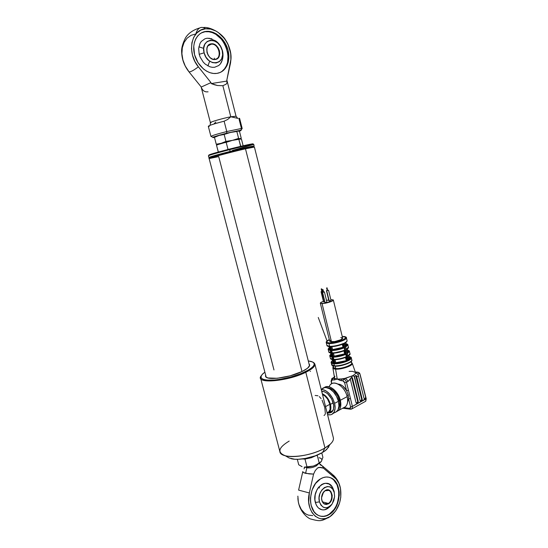 <?xml version="1.0" encoding="UTF-8"?>
<svg xmlns="http://www.w3.org/2000/svg" width="548" height="548" viewBox="0 0 548 548"><rect width="100%" height="100%" fill="white"/><g stroke="black" fill="none" stroke-linecap="round" stroke-linejoin="round"><path stroke-width="0.82" d="M273.979 369.941L218.707 156.598L209.446 158.516C204.931 159.112 230.057 152.317 245.477 148.803L245.1 148.433C229.975 151.878 205.329 158.55 209.754 157.982M309.524 365.845L254.402 147.049L245.477 148.803L301.996 371.551L245.477 148.803C231.256 152.043 207.589 158.379 209.117 158.509L266.17 377.093M209.418 157.94L228.167 152.584L253.703 146.7M253.82 146.802L245.1 148.433L245.477 148.803L254.409 147.07M208.726 155.803C207.781 155.557 214.768 153.508 229.681 149.659L229.564 149.077C215.035 152.83 208.226 154.837 209.137 155.091M254.149 146.042L230.139 151.433L230.324 152.029L230.139 151.433C244.387 147.864 252.388 146.063 254.149 146.042L253.717 144.316C251.95 144.309 243.935 146.09 229.681 149.659C216.241 153.118 209.151 155.159 208.404 155.783L208.85 157.502C209.61 156.913 216.7 154.885 230.139 151.433L229.681 149.659L230.139 151.433L208.85 157.502M208.939 154.933L229.564 149.077L253.005 143.884M209.699 155.029L208.898 155.091M252.881 144.021C254.731 143.124 242.983 145.658 229.564 149.077L229.681 149.659C243.449 146.152 255.498 143.542 253.587 144.453L232.393 150.447M331.218 362.214C330.985 363.098 331.903 363.619 333.972 363.783L331.184 362.605C330.917 362.29 331.334 361.591 332.437 360.515M332.451 360.57L331.663 362.228L333.307 362.995C331.341 362.598 331.047 361.803 332.424 360.591M331.211 362.714L331.677 364.605L334.472 365.797L333.972 363.783L334.472 365.797C332.403 365.626 331.478 365.098 331.711 364.208M334.883 366.146L334.472 365.797L336.404 366.139L339.856 365.79L345.446 364.42M332.773 365.728L333.191 367.407L335.773 368.537L335.191 366.16L335.773 368.537C333.109 368.256 332.513 367.427 333.979 366.05M332.944 367.448C332.595 368.386 333.472 368.948 335.575 369.133L335.773 368.537L335.575 369.133C333.801 368.989 332.896 368.557 332.855 367.838L333.088 366.996M337.226 379.079L335.575 369.133L337.226 379.079L341.123 380.648L341.74 378.915L344.884 378.373C346.261 378.682 347.247 379.75 347.836 381.586L350.33 379.257L356.07 402.718L356.803 403.164L356.07 402.718L350.309 379.175L350.446 378.298L351.302 377.805L347.836 381.586C347.254 379.743 346.268 378.668 344.884 378.373L343.528 379.072C344.904 379.367 345.891 380.442 346.48 382.292L347.836 381.586L346.48 382.292C345.891 380.442 344.904 379.367 343.528 379.072L337.226 379.079L340.157 380.442L342.904 380.812L343.528 379.072L341.74 378.915L341.123 380.648L342.904 380.812L344.624 382.696L346.48 382.292L344.624 382.696L346.589 390.669L348.439 390.272L346.48 382.292L348.439 390.272L346.589 390.669L348.247 394.855L346.87 395.588L348.247 394.855L348.61 398.889L348.247 394.855L346.589 390.669C344.096 386.511 341.24 384.312 338.027 384.059L340.616 384.689L342.815 386.066L346.589 390.669L344.624 382.696L343.939 381.408L342.904 380.812L343.528 379.072L352.487 375.784L344.884 378.373L341.74 378.915L337.226 379.079L334.609 378.298L337.226 379.079L333.992 380.011L337.226 379.079M332.883 368.03L334.609 378.298L332.876 378.147L334.212 377.469L333.246 377.778L334.212 377.456L332.876 378.147L332.252 379.86L333.992 380.011L334.609 378.298L333.992 380.011L332.252 379.86L332.876 378.147L331.876 378.483M365.975 398.601L352.405 406.424L352.028 408.801L350.316 409.198L349.699 408.397L350.487 408.007L350.556 406.815L348.61 398.889L347.583 402.116L348.61 398.889L350.46 398.499L348.439 390.272L350.46 398.499L348.61 398.889L350.556 406.815L352.405 406.424L350.46 398.499L352.405 406.424L350.556 406.815L349.699 408.397L350.638 409.233M329.197 386.806C331.787 378.476 344.719 385.299 347.158 396.629C348.391 402.883 347.062 406.664 343.171 407.972L345.576 406.657C347.631 404.451 348.158 401.109 347.158 396.629L340.342 400.28C341.356 404.787 340.842 408.15 338.801 410.356L336.691 411.589L338.863 410.301L339.863 408.911L340.534 407.143L340.781 402.739L339.548 397.773L337.034 393.026L333.629 389.244L329.882 387.018L326.375 386.669L324.156 387.71C328.512 383.531 338.274 390.964 340.342 400.28L347.158 396.629C345.089 387.162 334.992 379.826 330.739 384.436M339.418 400.17L338.301 400.766L339.418 400.17C336.869 392.539 332.896 388.429 327.485 387.84L330.012 388.244L333.383 390.251L337.698 395.718L339.808 402.383L339.589 406.342L338.472 408.74C339.945 406.691 340.26 403.835 339.418 400.17M334.52 412.692L336.91 411.39C338.952 409.178 339.459 405.815 338.438 401.294L334.616 403.342C335.643 407.883 335.136 411.253 333.109 413.459C331.65 414.85 329.793 415.22 327.54 414.576L330.362 414.829L331.883 414.35L334.164 412.014L335.129 408.15L334.616 403.342L332.691 398.355L329.663 393.971L326.019 390.882L324.135 389.977L321.258 389.525C327.272 390.135 331.725 394.738 334.616 403.342L338.438 401.294C336.328 391.752 326.231 384.292 322.019 388.902M321.703 391.313C326.923 391.738 330.793 395.697 333.321 403.184C334.205 407.089 333.773 409.993 332.026 411.897L328.451 413.089L330.985 412.651L332.088 411.829L333.513 409.109L333.705 405.308L331.67 398.903L327.546 393.642L324.327 391.697L321.703 391.313M331.889 356.81L333.479 363.249L333.848 363.283L328.978 343.569L326.218 342.569C325.916 341.822 326.944 340.822 329.307 339.568M326.245 342.664L326.903 345.329L329.3 346.336L330.978 353.172M329.225 342.89C325.745 342.569 325.772 341.466 329.314 339.589L326.608 341.781L327.231 342.555L329.225 342.89L328.978 343.569L329.225 342.89L336.006 342.089L341.411 340.486L345.014 338.602L345.589 337.102L343.007 336.472C352.049 336.493 337.547 343.329 329.225 342.89M326.266 342.212C326.012 343.021 326.916 343.473 328.978 343.569C334.41 343.904 345.925 340.308 346.357 338.164M320.333 303.222L329.711 341.192L331.492 341.836L322.06 303.599L320.32 303.174C320.347 302.688 321.381 302.071 323.416 301.332L320.909 302.469L320.402 303.325L324.135 303.407L332.163 301.099L333.246 299.886L330.841 299.667L333.342 300.057C333.773 301.071 325.793 303.592 322.06 303.599L331.492 341.836C335.246 342.055 343.144 339.438 342.644 338.143L333.342 300.057M326.498 300.42L328.704 299.955L326.498 300.42M329.238 301.03L326.444 290.728L327.91 290.207L326.724 290.789L329.238 301.03L331.033 300.468L329.238 301.03M327.279 290.495L326.594 287.974L327.06 287.892M323.841 301.982L321.053 291.707L321.786 291.351L321.327 291.769L322.895 291.385L321.327 291.769L323.841 301.982L324.635 301.859L323.841 301.982M322.306 291.221L322.834 291.152L322.306 291.221M321.882 291.474L321.197 288.96L321.566 288.83L321.197 288.96L321.717 288.837L321.272 288.974L321.895 291.536L322.347 291.392L321.662 288.878M322.313 292.42L325.122 302.756L322.313 292.406L324.409 291.906L322.594 292.468L325.122 302.756L326.93 302.188L324.841 302.674M323.156 292.173L322.464 289.645L322.991 289.515L322.532 289.659L323.169 292.235L323.621 292.091L322.93 289.563M346.062 343.733L347.226 344.637L345.459 346.425C347.576 345.124 347.775 344.226 346.062 343.733M345.781 342.575L346.309 344.74L345.363 346.041L346.288 344.658M346.206 344.507L344.85 343.939M345.452 342.76L346.541 341.747M346.213 349.48L344.452 342.986C346.268 342.055 347.137 341.253 347.076 340.582C347.137 341.26 346.261 342.055 344.452 342.986L345.658 347.192M344.665 343.267L345.384 346.706M344.671 343.206L345.5 346.822M345.658 347.11L347.857 344.925L345.658 347.11M346.22 349.391L348.412 347.179L346.295 349.35M347.843 344.843L347.857 344.918C348.09 344.541 347.487 344.123 346.048 343.671M347.651 350.227L348.816 351.172L347.062 353.001C349.172 351.672 349.364 350.747 347.651 350.227M347.905 351.275L346.966 352.604L347.911 351.371L347.357 349.028M347.795 351.028L346.432 350.432M346.836 349.35L347.884 348.343M347.274 353.734L346.158 349.994L347.11 353.405M347.268 353.693L349.446 351.453L347.268 353.693M347.816 356.056L347.144 353.864L347.699 356.138L350.001 353.707L347.905 355.919M349.432 351.371L349.446 351.453C349.679 351.069 349.076 350.638 347.631 350.165M347.802 355.974L347.268 353.775M332.499 353.2L340.15 352.069L344.555 350.597L344.713 350.117C340.507 351.816 336.349 352.727 332.239 352.864L331.677 350.59L331.156 350.679L331.718 352.953L332.499 353.2L333.355 356.673L332.499 353.2L331.78 353.364L332.643 356.837L333.355 356.673L333.3 357.159L333.355 356.673L332.643 356.837L333.3 357.159L333.862 359.433L333.3 357.159L332.78 357.248L333.342 359.522L334.122 359.769L334.951 363.139L335.828 362.708L335.102 359.762L335.828 362.708L347.062 360.481L340.993 362.399L334.986 363.125L341.007 362.07L348.59 359.947L347.768 356.57L348.576 359.755M332.259 346.637L341.671 344.555M331.876 346.679L332.595 349.59L343.014 347.288L342.295 344.336L343.014 347.288L343.658 347.309L339.342 348.768L331.93 349.905L344.617 347.261L343.665 343.356C339.061 345.254 334.527 346.254 330.054 346.37L331.156 350.679L331.732 350.104L331.013 350.261L331.732 350.104L330.896 346.72L331.732 350.104L332.595 349.59L331.876 346.679M343.219 343.959C339 345.658 334.821 346.576 330.691 346.72L330.93 346.699C334.91 346.535 338.945 345.644 343.041 344.021L343.665 343.356L343.24 343.945M343.069 344.021L343.897 347.411L343.041 344.021M343.897 347.411L331.93 349.905L331.677 350.59C335.78 350.439 339.945 349.521 344.158 347.836L343.897 347.411M346.233 353.871L346.987 356.954L346.268 357.104L347.096 360.488L346.268 357.104L346.987 356.954L347.809 360.331L346.843 356.563L346.322 356.7L346.843 356.563L346.288 354.282L345.767 354.426L346.322 356.7C342.123 358.419 337.972 359.33 333.862 359.433C337.972 359.33 342.123 358.419 346.322 356.7L345.767 354.426C341.562 356.132 337.41 357.043 333.3 357.159C337.41 357.043 341.562 356.132 345.767 354.426L345.274 353.898C341.322 355.494 337.417 356.358 333.554 356.474L334.212 356.152L333.485 353.193L334.212 356.152L344.624 353.871L343.891 350.864L344.624 353.871L345.274 353.898L339.376 355.748L333.554 356.474L346.226 353.85L344.678 347.692L344.158 347.836C339.945 349.521 335.78 350.439 331.677 350.59L332.239 352.864C336.349 352.727 340.507 351.816 344.713 350.117L344.158 347.836L344.713 350.117L345.24 349.973L344.658 350.521L345.377 350.371L344.658 350.521L345.507 354.008L344.576 350.59M332.739 353.193L344.466 350.61M346.233 360.433L345.5 357.447L346.233 360.433M334.294 359.783L340.192 359.043L346.178 357.173M346.322 356.7L346.268 357.104L346.322 356.7M334.362 359.755C338.226 359.646 342.13 358.796 346.076 357.186M346.384 337.732L346.398 337.808C347.192 339.829 334.821 343.939 328.978 343.569L333.848 363.283L334.239 363.303L333.403 359.933L334.239 363.303L334.951 363.139L334.122 359.769L333.403 359.933L330.06 346.377C334.527 346.254 339.061 345.254 343.665 343.356L346.226 353.85M333.437 363.084L332.595 359.728M333.622 359.495L333.718 359.899L333.622 359.495M332.855 361.173L332.211 359.598M331.471 359.241L332.081 359.502M328.999 346.617L329.588 348.891M329.643 348.186L329.506 348.555M330.033 349.768L328.697 349.131L329.28 347.768C328.184 348.768 328.43 349.432 330.033 349.768M330.191 350.514L328.218 349.535L330.129 350.508M327.992 346.254L328.622 346.494M330.218 350.076L329.3 346.336L326.903 345.322M330.232 350.227L329.314 346.665M330.266 350.631L330.766 352.857M328.779 351.795L330.752 352.789L328.773 351.789L328.218 349.535C327.957 349.213 328.307 348.603 329.266 347.713M329.855 352.713L330.458 352.96M332.095 353.33L331.999 352.926L332.095 353.33M330.588 353.056L331.198 355.412M331.252 354.686L331.115 355.063M331.656 356.323L330.307 355.652L330.889 354.248C329.793 355.268 330.047 355.96 331.656 356.323M329.828 356.042L331.752 357.07M331.848 356.789L332.513 359.474L331.828 357.145M331.889 357.193L332.389 359.413M331.814 357.077L329.828 356.049L330.389 358.303L332.369 359.344L330.389 358.296M322.991 289.515L323.621 292.091L323.121 292.194M321.717 288.837L322.347 291.392L321.854 291.495M327.115 287.851L327.478 290.529L327.115 287.851L326.67 287.988L327.293 290.556L326.594 287.974M323.56 301.9L321.053 291.714M342.24 336.472L343.007 336.472M330.882 339.945L329.704 341.089L330.136 341.61L334.787 341.548L340.698 339.787L342.63 338.082M342.534 337.931L340.801 337.5M343.5 336.801L345.589 337.102M331.691 383.723L331.088 381.312L331.965 383.579L331.088 381.312L331.896 378.463L334.609 378.298L334.232 377.462L334.924 376.264M356.289 403.102L357.892 402.561L357.337 402.499L357.7 401.451L358.255 401.52L352.515 378.031L351.741 377.586L357.7 401.451L358.255 401.52L357.892 402.561L358.255 401.52L352.515 378.031L351.96 377.983L357.7 401.451L357.529 402.328L356.269 403.081M351.782 377.558L352.515 378.031L352.008 377.51L351.302 377.805L352.487 375.784L354.453 376.312L355.693 375.469L354.453 376.312L354.351 377.079L360.07 400.526L360.79 400.972L360.07 400.526L354.453 376.312L352.487 375.784C354.522 374.716 355.563 373.743 355.597 372.873C355.789 373.51 354.755 374.476 352.487 375.784L351.302 377.805L351.782 377.558M365.728 401.163L365.995 398.958L365.728 401.163M349.117 371.386L352.433 371.325L355.481 372.435M364.249 398.745L364.749 398.807L364.03 398.355L364.53 398.862L365.817 398.218L364.221 398.725M359.207 372.873L356.919 372.195L359.173 372.756L359.748 373.414L358.837 372.777L359.385 373.387L358.296 373.948L359.577 373.346M358.166 374.065L358.228 374.996L358.091 374.229M358.228 374.996L364.03 398.355L358.228 374.996M360.289 400.917L361.872 400.383L362.235 399.341L356.132 375.496L355.693 375.469L356.501 375.949L355.707 375.462L361.673 399.28L362.235 399.341L361.872 400.383L361.317 400.314L361.673 399.28L362.235 399.341L356.68 376.524L355.981 375.901L361.673 399.28L361.509 400.15L360.262 400.896M356.68 376.524L358.543 376.038C357.96 374.222 356.974 373.167 355.597 372.873C356.981 373.154 357.967 374.209 358.543 376.038L356.68 376.524M352.241 363.297L355.597 372.873L357.906 372.174L355.364 372.071L356.919 372.195L355.542 372.572M359.762 373.441L365.619 397.122L365.263 398.156L365.619 397.122L366.215 398.718L365.975 397.745L365.995 398.958L352.405 406.424L352.042 408.787L351.439 409.123M359.789 373.489L360.05 374.339M360.207 374.839L365.975 397.745M349.699 408.397L344.076 407.678L349.699 408.397M321.731 389.19L324.471 387.642L326.156 387.58L329.855 388.895L333.499 391.971L336.527 396.327L338.438 401.294L338.945 406.082L337.972 409.945L335.684 412.281M331.444 381.483L331.499 380.285L332.252 379.86L331.444 381.483M365.057 401.643L365.79 401.122L366.215 398.718M351.611 362.557L352.248 363.31C353.487 365.489 341.383 369.736 335.575 369.133C340.966 369.688 352.254 365.995 352.275 363.694M350.371 362.125C356.412 363.255 342.911 369.242 335.773 368.537C341.205 369.085 352.528 365.201 351.734 363.077L351.302 361.29M332.951 365.68L333.801 365.961M347.117 363.804L348.583 363.146M349.782 362.475L351.213 361.194M334.965 366.112C340.082 366.605 350.782 363.228 351.33 360.968M351.748 360.296C351.371 362.666 339.924 366.324 334.472 365.797C340.342 366.372 352.631 362.166 351.782 359.906C353.659 361.749 341.151 366.941 334.739 366.133C332.403 365.721 331.376 365.208 331.677 364.605M351.275 357.823L351.295 357.906C352.138 360.146 339.842 364.338 333.972 363.783C339.424 364.29 350.878 360.646 351.261 358.296M348.692 359.666L350.665 357.632L349.192 356.563C351.076 357.036 351.138 357.926 349.364 359.241M347.062 360.481C343 362.153 338.972 363.029 334.986 363.125M348.953 355.584L349.494 357.789L348.562 359.152L349.466 357.7M349.384 357.529L348.014 356.906M348.439 355.912L349.48 354.885M188.711 71.377L185.231 66L182.909 59.979L181.909 53.745L182.313 47.758L184.087 42.449L187.094 38.196L191.108 35.305L195.835 33.955C196.643 30.948 197.979 28.934 199.849 27.914C193.273 29.839 188.526 33.106 185.594 37.702C182.553 43.669 181.251 48.567 181.683 52.389C181.929 59.485 184.347 65.952 188.93 71.781L201.191 86.961L201.589 86.885L201.143 86.933L210.411 122.697C209.487 122.163 222.68 118.327 230.79 116.786L222.865 85.707L217.549 85.522L214.439 84.755L211.22 83.577L210.973 82.625L201.589 86.885L210.973 82.625L198.376 66.842C186.526 52.992 191.101 29.462 205.534 28.791C203.575 27.304 201.678 27.016 199.849 27.914C201.678 27.016 203.575 27.304 205.534 28.791C219.563 26.742 234.215 46.964 230.468 62.321L226.831 80.118L230.872 59.458L230.694 53.43L228.016 44.381L224.79 38.922L218.296 32.51L215.823 30.996L210.672 29.092L205.534 28.791L200.774 30.14L196.725 33.065L193.691 37.374L191.903 42.771L191.499 48.868L192.512 55.218L194.862 61.355L198.376 66.842C193.369 70.589 190.218 72.233 188.93 71.781C190.218 72.233 193.369 70.589 198.376 66.842L210.973 82.625L211.22 83.577L227.071 81.049L226.831 80.118L226.982 82.734L226.228 84.111L222.865 85.707L217.549 85.522L211.22 83.577L227.071 81.049L226.982 82.734L226.228 84.111L222.865 85.707L230.79 116.786L236.03 116.21M211.049 122.8L210.411 122.697L210.131 125.287M219.851 72.589C237.126 65.602 224.502 28.77 205.541 31.722L206.199 31.373C215.241 30.352 225.358 39.298 228.071 50.334C230.914 61.362 225.824 72.103 216.926 73.384L215.604 73.514C206.781 74.055 196.842 65.027 194.355 53.848C191.752 42.682 197.321 32.264 206.137 31.38L201.26 32.955L206.137 31.38M210.418 122.704C209.384 122.197 222.639 118.334 230.79 116.786L237.866 118.389L230.79 116.786L236.044 116.251M201.438 87.755L202.561 89.776L204.096 91.16L205.959 91.859L208.069 91.845M214.398 59.294L214.33 58.157M222.173 71.158L224.516 68.829L226.338 65.897L227.564 62.486L228.105 54.725L226.071 46.662L221.741 39.483L215.741 34.243L212.371 32.627L208.925 31.77L205.479 31.729M222.502 59.533L220.371 63.931L218.734 65.541L214.624 67.267L212.302 67.315L209.911 66.801L205.315 64.178L203.281 62.171L200.157 57.129L199.191 54.293L198.65 48.553L199.993 43.477L201.308 41.436L204.986 38.757L207.199 38.216L211.925 38.812M216.926 73.384L213.576 73.473L210.124 72.747L206.706 71.233L203.459 68.986L197.972 62.63L194.547 54.656L193.752 46.313L194.403 42.429L195.711 38.942L197.643 35.99L200.102 33.695L202.993 32.14L206.199 31.373L209.589 31.428L213.035 32.284L216.405 33.908L222.413 39.148L226.742 46.34L228.071 50.334L228.831 58.403L228.235 62.184L227.002 65.602L225.187 68.527L222.844 70.863L220.056 72.5L216.926 73.384M203.116 27.551C210.131 26.448 222.146 33.469 225.824 40.394C230.091 46.923 231.667 54.43 230.544 62.931L226.831 80.118M238.846 118.279L241.435 128.479L242.189 128.533L239.613 118.389L238.846 118.279L241.435 128.479L226.776 131.541L226.749 133.164L212.693 137.178L210.939 136.438C211.583 135.719 216.857 134.089 226.776 131.541L224.125 121.197L227.708 119.45L230.79 116.786L227.708 119.45L224.125 121.197C211.809 124.423 206.863 126.163 209.281 126.41M215.871 122.081L214.378 123.43M241.065 129.999L241.435 128.479L241.065 129.999L242.189 128.533L241.435 128.479L226.776 131.541L224.125 121.197C214.193 123.759 208.918 125.458 208.309 126.314L210.932 136.397M241.01 130.047L240.572 130.287C241.654 130.239 241.154 130.568 239.086 131.287L240.915 130.561L240.572 130.287L241.01 130.047M213.213 137.603L214.528 137.336L212.925 137.582M226.687 133.212L240.572 130.287L223.372 134.075L215.296 136.404L212.871 137.349L213.446 137.562C211.603 137.445 216.015 136 226.687 133.212M226.605 133.554L222.372 134.692M240.757 130.219L226.749 133.164L226.776 131.541C217.07 134.027 211.788 135.651 210.932 136.418M204.116 52.827L199.191 54.293L204.116 52.827L203.692 48.347L204.733 44.388L207.069 41.545L210.343 40.271L214.028 40.73L217.57 42.847L220.44 46.279L222.214 50.505C226.379 64.849 207.555 67.603 204.116 52.827C199.965 38.086 219.084 35.983 222.214 50.505L222.632 54.903L221.632 58.814L219.351 61.657L216.138 62.993L212.46 62.616L208.877 60.554L205.938 57.115L204.116 52.827M222.515 50.896L222.214 50.505L222.515 50.896M211.158 44.203L211.295 44.189C218.864 43.148 222.632 58.588 214.994 59.253C222.721 58.568 218.755 42.943 211.158 44.203L211.247 43.819C219.152 42.511 223.269 58.766 215.241 59.472L217.46 58.554L219.036 56.602L219.727 53.903L219.44 50.861L218.214 47.943L216.234 45.58L212.501 43.819L210.062 44.114L208.096 45.566L206.918 47.95L206.973 52.457L208.226 55.41L210.24 57.773L212.706 59.198L215.241 59.472C207.329 60.972 203.068 44.409 211.247 43.819L211.158 44.203C203.301 44.772 207.391 60.691 214.994 59.253L214.679 59.28C207.137 60.212 203.5 44.73 211.158 44.203L208.404 45.573L211.158 44.203M202.808 48.108L198.876 46.82M207.904 65.938L209.418 61.862M218.378 152.029L216.501 145.193L217.172 144.788L232.414 140.37L221.2 143.302L226.194 142.364L232.414 140.37L240.051 138.822L232.414 140.37L240.051 138.822L241.483 139.254L243.141 145.782L241.483 139.254M240.771 146.33L238.846 139.356L240.599 146.248L239.771 146.569M229.304 149.145L227.975 149.289L226.194 142.364L227.975 149.289L227.064 149.72M218.303 152.049L216.501 145.193L221.2 143.302L232.414 140.37L240.915 138.987M239.36 138.719L241.243 138.302L239.517 131.506L241.243 138.302L240.14 138.822L238.599 138.391L232.414 140.37L225.947 141.391L224.159 134.445L230.393 132.472L238.065 131.013L230.393 132.472L236.839 131.479L238.599 138.391L232.414 140.37L225.947 141.391L221.2 143.302L216.255 144.234L214.474 137.37L219.166 135.431L224.159 134.445L225.947 141.391L221.2 143.302L216.255 144.234L217.508 144.61M215.35 136.932L214.474 137.37L216.255 144.234L217.104 144.535M238.599 138.391L236.839 131.479L238.065 131.013L239.517 131.506M326.608 449.586L330.067 444.366L324.964 447.976C331.013 444.36 333.835 441.03 333.417 438.01L314.901 364.187C315.114 366.448 312.086 369.147 305.811 372.277L324.964 447.976L322.532 452.49L326.608 449.586L329.334 445.476M260.656 378.264L279.87 451.559C280.131 459.477 309.586 457.381 324.964 447.976C314.011 454.539 294.029 458.388 285.213 455.717L289.214 458.018L294.756 459.238L298.4 459.293L306.702 458.251L315.21 455.854L322.532 452.49L324.964 447.976L305.811 372.277C289.837 380.394 260.293 383.908 260.574 377.935L261.3 375.688C253.861 383.997 287.104 381.792 305.811 372.277L305.298 371.702C294.475 376.572 283.295 379.408 271.767 380.209C261.649 380.23 258.731 378.045 263.006 373.64L264.876 372.188L262.218 374.414L261.129 376.065L261.04 377.517L261.978 378.702L263.931 379.579L266.828 380.1L275.041 379.983L280.028 379.339L290.748 377.003L300.941 373.62L308.928 369.749L311.675 367.838L313.456 366.043L314.216 364.434L313.942 363.071L312.668 362.002L308.305 360.933L311.216 361.447C316.614 363.386 314.648 366.811 305.298 371.702L305.811 372.277C314.504 367.79 316.936 364.447 313.107 362.262L314.901 364.187M265.972 376.394L265.869 376.784M309.647 365.434L307.497 368.263L302.195 371.455C289.221 378.01 265.335 380.867 265.52 376.031L265.629 375.072L265.581 376.277L266.383 377.25L268.02 377.969L277.233 378.284L290.187 375.818L302.195 371.455C307.339 368.907 309.819 366.708 309.654 364.865L309.031 363.824L309.36 365.139M317.97 395.779L315.148 395.45M321.094 398.588L319.306 396.615M325.375 413.507L324.759 407.397L322.066 400.156M325.074 414.418L325.272 413.911M324.046 415.48L324.752 414.911M290.913 458.621C298.009 460.779 313.805 457.738 322.532 452.49L325.368 450.614L328.848 446.867M285.213 455.717C277.028 452.49 278.35 447.613 289.18 441.078M310.511 371.366L310.161 371.318M330.458 404.349L333.239 402.862L330.458 404.349L327.8 398.506L325.087 395.45L322.306 393.711C326.19 395.594 328.91 399.136 330.458 404.349C331.287 407.993 330.889 410.699 329.266 412.466L327.272 413.521L329.334 412.404L330.643 409.87L330.458 404.349M323.067 391.361L321.875 391.984M325.539 406.609L329.91 404.28C328.505 399.54 326.039 396.279 322.505 394.498L324.943 396.053L327.457 398.882L329.91 404.28L325.539 406.609M327.081 412.74L328.807 411.795C330.307 410.157 330.677 407.65 329.91 404.28L330.081 409.383L328.869 411.726L327.923 412.432M316.34 465.875L318.388 463.93L316.34 465.875C313.038 467.602 309.873 468.239 306.846 467.8L305.585 473.356L313.572 474.095L315.285 470.533L317.71 467.876L320.655 467.328L323.45 468.17L322.443 465.964L323.45 468.17L319.183 467.334L317.71 467.876L315.285 470.533L313.572 474.095L309.353 492.967L298.605 490.104L309.353 492.967L308.695 502.139L309.812 507.838L312.079 512.675L315.306 516.278L319.244 518.387L321.388 518.833L325.807 518.47L330.129 516.49L328.259 517.826L330.129 516.49C318.443 525.073 304.941 510.291 309.353 492.967L313.572 474.095L309.141 473.904L303.387 472.54L302.811 471.554L303.387 472.54L305.585 473.356L306.846 467.8L305.626 467.28L306.846 467.8C309.873 468.239 313.038 467.602 316.34 465.875L316.134 465.067L316.34 465.875M319.847 515.997L319.84 515.997C322.978 516.812 326.108 516.223 329.211 514.23L329.581 514.339C325.711 516.785 321.929 517.113 318.23 515.332C306.949 510.435 308.593 485.24 320.518 478.87C324.135 476.746 327.642 476.438 331.033 477.931C342.452 482.391 341.514 507.256 329.581 514.339L329.211 514.23L334.04 509.517L335.945 506.393L337.417 502.906L338.863 495.378L338.794 491.618L337.068 484.795L333.472 479.706L331.122 478.068M325.978 509.435L326.505 509.113M330.369 506.194L325.478 509.606C320.594 510.674 317.217 508.297 315.347 502.475C311.374 488.974 327.464 476.041 332.821 487.994L333.862 490.775M334.52 477.431C337.63 480.123 339.65 483.966 340.561 488.967C341.87 499.721 338.911 508.51 331.691 515.332L330.129 516.49L335.746 510.887L339.555 503.023L340.788 497.139L340.466 488.412L338.828 483.254L336.171 479.062L323.45 468.17L334.52 477.431L332.095 474.095L334.52 477.431M320.833 516.216L323.642 516.305L326.471 515.634L329.211 514.23C341.144 507.153 342.082 482.309 330.663 477.842L328.916 477.226M327.752 508.53L323.984 509.907L322.094 509.832L318.655 508.174L317.251 506.647L316.134 504.722L314.915 500.002L315.203 494.755L316.95 489.796L318.285 487.679L321.628 484.548L323.498 483.665L325.409 483.274L329.053 484.028L332.019 486.658L333.102 488.569M320.518 478.87L323.293 477.575L326.115 477.013L328.882 477.219L331.492 478.157L333.842 479.795L337.438 484.884L339.157 491.714L339.233 495.474L337.78 503.002L334.403 509.626L329.581 514.339L326.834 515.736L324.005 516.415L321.203 516.326L318.532 515.483L316.1 513.894L314.011 511.633L311.161 505.455L310.524 501.776L310.456 497.892L312.004 490.159L315.552 483.473L320.518 478.87M320.073 464.759L322.443 465.964M297.859 496.139L298.345 502.002L299.05 504.729L301.297 509.489L304.51 513.044L306.401 514.284L308.428 515.134L312.744 515.606M302.804 471.609L298.605 490.104M334.232 492.508L334.602 496.502L333.814 500.598L331.972 504.187L329.348 506.729L326.334 507.825L323.395 507.29L320.977 505.208L319.457 501.879C315.956 489.611 331.567 480.021 334.232 492.508L334.588 496.748L332.177 503.893C326.82 509.647 322.58 508.969 319.457 501.879L319.08 497.817L319.902 493.659L321.792 490.056L324.45 487.549L327.471 486.514L330.382 487.104L332.752 489.213L334.232 492.508M315.347 502.475L319.457 501.879L315.347 502.475M328.341 503.448L324.382 503.797C320.333 502.098 320.833 493.118 325.101 490.748L323.471 492.241L321.539 497.865C322.094 503.215 324.361 505.071 328.341 503.448L328.588 503.749C324.45 505.448 322.094 503.509 321.512 497.947L323.526 492.09L325.217 490.542L322.656 493.44L321.71 496.159L321.553 499.043L322.217 501.632L323.594 503.53L326.512 504.496L329.547 502.989L331.115 500.838L332.047 498.139L332.198 495.289L330.944 491.672L328.327 489.885L325.217 490.542C331.67 486.158 335.15 499.899 328.588 503.749L328.341 503.448C334.65 499.749 331.307 486.535 325.101 490.748L328.951 490.405C333.013 492.049 332.602 500.988 328.341 503.448L322.423 501.824L328.341 503.448M319.505 487.994L319.011 486.788M304.167 467.156L313.401 466.067L304.167 467.156L313.401 466.067L319.347 463.313L320.977 461.909L318.388 463.93L313.401 466.067L307.798 467.197L304.167 467.156M316.422 464.759L319.189 462.896L316.422 464.759M319.059 457.724C321.676 458.361 322.45 459.573 321.388 461.375L322.902 457.34L321.779 452.915L322.902 457.34L321.388 461.375L319.861 462.704L319.189 462.896L317.258 455.313L304.983 459.08L304.804 458.683L304.983 459.08L302.407 458.964L304.983 459.08L306.942 466.67L304.983 459.08L311.271 457.744L317.826 454.826M317.819 454.826L317.258 455.313L319.189 462.896L321.388 461.375M297.311 459.313L298.729 464.773L302.058 466.663L298.729 464.773L297.311 459.313M208.987 157.372L209.679 157.79M253.82 146.028L253.416 146.727M345.576 406.657L338.801 410.356M336.91 411.39L333.109 413.459M343.075 336.451L342.233 336.451M328.951 300.962L326.444 290.735M321.827 291.522L321.203 288.967M323.101 292.221L322.464 289.645M343.212 336.451C345.733 336.794 346.795 337.246 346.398 337.808L347.076 340.582C347.158 341.479 346.363 342.37 344.685 343.254M345.651 347.076L346.226 349.432M346.158 349.809C348.158 348.439 348.905 347.562 348.412 347.179L347.857 344.918M346.295 349.864L347.836 356.008M347.761 356.378C349.734 355.015 350.473 354.124 350.001 353.707L349.446 351.453M347.898 356.44L348.727 359.817M332.54 353.213C336.534 353.097 340.561 352.206 344.624 350.562M334.157 359.783C338.15 359.687 342.178 358.81 346.233 357.138M332.52 359.824L333.355 363.194M327.046 340.952L318.251 317.463L327.053 340.952M329.266 346.651C327.629 346.343 326.848 345.932 326.923 345.411M330.136 350.179L330.204 350.583M330.958 353.118C329.485 352.809 328.766 352.391 328.793 351.871M330.869 354.193C329.91 355.104 329.567 355.727 329.828 356.049M330.903 353.268L331.759 356.741M332.574 359.666C331.129 359.358 330.403 358.926 330.41 358.385M326.93 302.188L324.409 291.906M331.033 300.468L328.526 290.228M333.759 377.497L334.17 377.14M333.246 377.778L332.485 378.161M355.673 372.003L357.337 372.133M359.145 372.729L357.906 372.174M350.316 409.198L342.733 408.212M352.028 408.801L365.585 401.314M349.179 356.501C350.802 356.974 351.508 357.44 351.295 357.906L351.782 359.906M226.92 80.309L236.037 116.21L237.695 118.395M220.954 63.123C223.009 59.218 223.516 55.108 222.481 50.786C221.077 46.299 218.796 43.004 215.652 40.895L208.966 38.182M208.309 45.676L211.295 44.189M239.181 138.665L238.627 139.021M218.214 143.973L218.871 144.021M327.074 412.726L328.807 411.795M329.266 412.466L333.054 410.418M319.176 463.437L321.594 465.32M325.478 509.606L325.478 509.606C328.273 508.366 330.506 506.468 332.177 503.893M340.561 488.967C339.644 483.363 337.164 478.699 333.136 474.958M331.691 515.332L329.93 516.737C321.087 521.326 320.621 521.628 310.771 519.025C308.675 518.703 298.653 512.051 297.893 498.29M334.588 496.748L334.198 491.652L332.821 487.994M330.663 477.842L331.033 477.931M332.095 474.095L322.628 466.163M304.037 468.91L304.743 467.239M327.574 490.056L328.951 490.405M304.4 458.676L315.299 455.826M319.861 462.704L319.347 463.313"/></g></svg>
